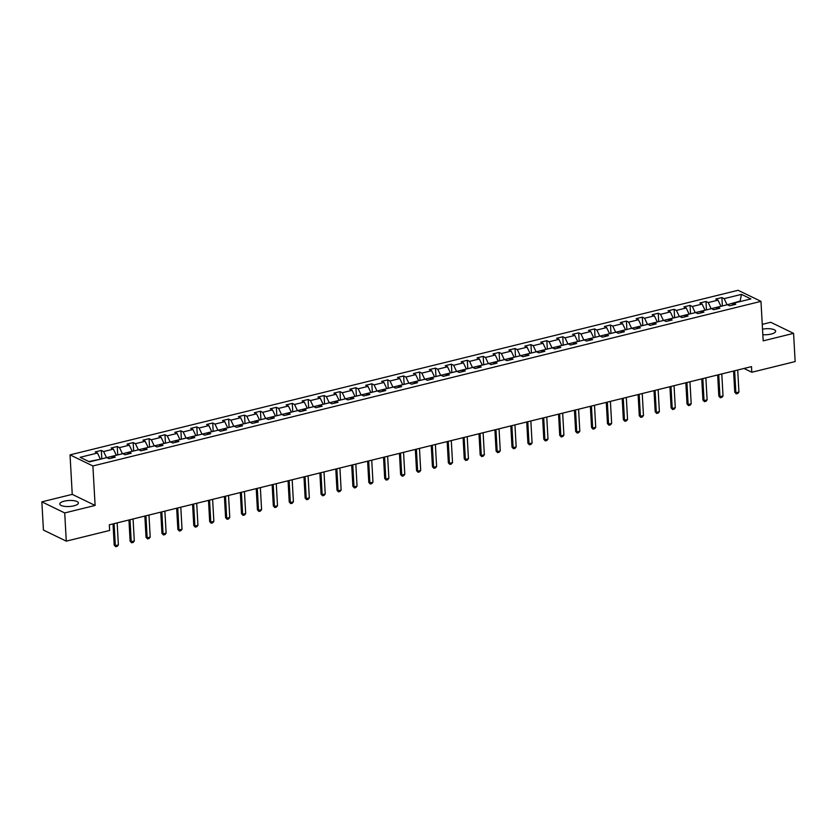<?xml version="1.0" encoding="UTF-8"?>
<svg xmlns="http://www.w3.org/2000/svg" width="837" height="837" viewBox="0 0 837 837"><rect width="100%" height="100%" fill="white"/><g stroke="black" fill="none" stroke-linecap="round" stroke-linejoin="round"><path stroke-width="1.26" d="M73.907 505.83A9.312 3.013 -3.2 0 0 78.385 502.974A9.312 3.013 -3.2 0 0 73.583 500.631A9.312 3.013 -3.2 0 0 64.271 501.164A9.312 3.013 -3.2 0 0 59.793 504.02A9.312 3.013 -3.2 0 0 64.595 506.364A9.312 3.013 -3.2 0 0 73.907 505.83M762.831 334.685A9.312 3.013 -3.2 0 0 771.149 334.057A9.312 3.013 -3.2 0 0 775.637 331.201A9.312 3.013 -3.2 0 0 762.528 329.161M41.85 501.844L64.711 512.935L95.104 505.443L72.244 494.364L41.85 501.844L43.43 530.062L66.29 541.141L109.637 530.459L109.323 524.82L751.49 366.616L751.804 372.256L795.15 361.574L793.57 333.367L770.71 322.276L762.256 324.369M72.244 494.364L70.036 454.868L738.108 290.282L760.969 301.362L92.897 465.958L70.036 454.868M741.477 294.373L724.141 298.642L721.881 297.553L715.761 299.06L718.02 300.159L708.228 302.565L705.978 301.477L699.858 302.984L702.107 304.072L692.314 306.488L690.065 305.39L683.944 306.897L686.194 307.995L676.411 310.401L674.151 309.313L668.031 310.82L670.291 311.919L660.498 314.325L658.238 313.237L652.117 314.743L654.377 315.831L644.584 318.248L642.324 317.15L636.204 318.656L638.464 319.755L628.671 322.161L626.421 321.073L620.301 322.58L622.55 323.678L612.757 326.085L610.508 324.997L604.387 326.503L606.637 327.591L596.854 330.008L594.594 328.91L588.474 330.416L590.734 331.515L580.941 333.932L578.681 332.833L572.56 334.34L574.82 335.438L565.027 337.845L562.767 336.756L556.647 338.263L558.907 339.351L549.114 341.768L546.864 340.669L540.744 342.176L542.993 343.275L533.2 345.691L530.951 344.593L524.83 346.099L527.08 347.198L517.297 349.604L515.037 348.516L508.917 350.023L511.177 351.111L501.384 353.528L499.124 352.429L493.003 353.936L495.263 355.034L485.47 357.451L483.211 356.353L477.09 357.859L479.35 358.958L469.557 361.364L467.308 360.276L461.187 361.783L463.436 362.871L453.644 365.288L451.394 364.189L445.274 365.696L447.523 366.794L437.73 369.211L435.481 368.113L429.36 369.619L431.62 370.718L421.827 373.124L419.567 372.036L413.447 373.543L415.707 374.631L405.914 377.048L403.654 375.949L397.533 377.466L399.793 378.554L390 380.971L387.751 379.872L381.63 381.379L383.88 382.478L374.087 384.884L371.837 383.796L365.717 385.302L367.966 386.391L358.173 388.807L355.924 387.709L349.803 389.226L352.063 390.314L342.27 392.731L340.01 391.632L333.89 393.139L336.15 394.237L326.357 396.644L324.097 395.556L317.976 397.062L320.236 398.15L310.443 400.567L308.194 399.469L302.073 400.986L304.323 402.074L294.53 404.491L292.28 403.392L286.16 404.899L288.409 405.997L278.616 408.404L276.367 407.316L270.246 408.822L272.506 409.91L262.713 412.327L260.453 411.229L254.333 412.746L256.593 413.834L246.8 416.251L244.54 415.152L238.419 416.659L240.679 417.757L230.886 420.164L228.637 419.075L222.516 420.582L224.766 421.67L214.973 424.087L212.724 422.999L206.603 424.505L208.852 425.594L199.06 428.01L196.81 426.912L190.69 428.418L192.949 429.517L183.157 431.923L180.897 430.835L174.776 432.342L177.036 433.44L167.243 435.847L164.983 434.759L158.863 436.265L161.122 437.353L151.33 439.77L149.08 438.672L142.96 440.178L145.209 441.277L135.416 443.683L133.167 442.595L127.046 444.102L129.296 445.2L119.503 447.607L117.253 446.519L111.133 448.025L113.393 449.113L103.6 451.53L101.34 450.432L95.219 451.938L97.479 453.037L80.132 457.305L89.528 461.867L106.864 457.588L109.124 458.686L115.244 457.18L112.985 456.081L122.777 453.675L125.037 454.763L131.158 453.256L128.898 452.158L138.691 449.751L140.94 450.84L147.061 449.333L144.811 448.245L154.604 445.828L156.854 446.927L162.974 445.42L160.725 444.321L170.507 441.915L172.767 443.003L178.888 441.497L176.628 440.398L186.421 437.992L188.681 439.08L194.801 437.573L192.541 436.485L202.334 434.068L204.594 435.167L210.715 433.66L208.455 432.562L218.248 430.155L220.497 431.243L226.618 429.737L224.368 428.638L234.161 426.232L236.411 427.32L242.531 425.813L240.282 424.725L250.064 422.308L252.324 423.407L258.445 421.9L256.185 420.802L265.978 418.385L268.238 419.483L274.358 417.977L272.098 416.878L281.891 414.472L284.151 415.56L290.272 414.053L288.012 412.965L297.805 410.548L300.054 411.647L306.175 410.14L303.925 409.042L313.718 406.625L315.967 407.724L322.088 406.217L319.839 405.118L329.632 402.712L331.881 403.8L338.002 402.294L335.742 401.205L345.535 398.789L347.794 399.887L353.915 398.381L351.655 397.282L361.448 394.865L363.708 395.964L369.828 394.457L367.569 393.359L377.361 390.952L379.611 392.04L385.731 390.534L383.482 389.446L393.275 387.029L395.524 388.127L401.645 386.621L399.395 385.522L409.188 383.105L411.438 384.204L417.558 382.697L415.298 381.599L425.091 379.192L427.351 380.28L433.472 378.774L431.212 377.686L441.005 375.269L443.265 376.368L449.385 374.85L447.125 373.762L456.918 371.346L459.168 372.444L465.288 370.937L463.039 369.839L472.832 367.433L475.081 368.521L481.202 367.014L478.952 365.926L488.745 363.509L490.995 364.608L497.115 363.091L494.855 362.002L504.648 359.586L506.908 360.684L513.029 359.178L510.769 358.079L520.562 355.673L522.822 356.761L528.942 355.254L526.682 354.166L536.475 351.749L538.725 352.848L544.845 351.331L542.596 350.243L552.389 347.826L554.638 348.924L560.759 347.418L558.509 346.319L568.302 343.913L570.552 345.001L576.672 343.494L574.412 342.406L584.205 339.989L586.465 341.077L592.586 339.571L590.326 338.483L600.119 336.066L602.378 337.165L608.499 335.658L606.239 334.559L616.032 332.153L618.281 333.241L624.402 331.734L622.153 330.636L631.945 328.23L634.195 329.318L640.315 327.811L638.066 326.723L647.859 324.306L650.108 325.405L656.229 323.898L653.969 322.8L663.762 320.393L666.022 321.481L672.142 319.975L669.882 318.876L679.675 316.47L681.935 317.558L688.056 316.051L685.796 314.963L695.589 312.546L697.838 313.645L703.959 312.138L701.709 311.04L711.502 308.633L713.752 309.721L719.872 308.215L717.623 307.116L727.416 304.71L729.665 305.798L735.786 304.291L733.526 303.203L750.873 298.924L741.477 294.373L740.128 301.09L726.893 304.835M106.351 457.713L116.134 455.307M111.666 458.059L112.985 456.081M103.6 451.53L106.32 457.243M113.393 449.113L116.113 454.826M122.254 453.8L132.047 451.384M127.58 454.135L128.898 452.158M119.503 447.607L122.233 453.319M129.296 445.2L132.026 450.902M138.168 449.877L147.961 447.471M143.483 450.222L144.811 448.245M135.416 443.683L138.147 449.396M145.209 441.277L147.929 446.989M154.081 445.954L163.874 443.547M159.396 446.299L160.725 444.321M151.33 439.77L154.05 445.483M161.122 437.353L163.843 443.066M169.995 442.041L179.788 439.624M175.31 442.375L176.628 440.398M167.243 435.847L169.963 441.559M177.036 433.44L179.756 439.143M185.908 438.117L195.691 435.711M191.223 438.462L192.541 436.485M183.157 431.923L185.877 437.636M192.949 429.517L195.67 435.23M201.811 434.194L211.604 431.787M207.137 434.539L208.455 432.562M199.06 428.01L201.79 433.723M208.852 425.594L211.583 431.306M217.725 430.281L227.518 427.864M223.04 430.616L224.368 428.638M214.973 424.087L217.704 429.799M224.766 421.67L227.486 427.383M233.638 426.357L243.431 423.951M238.953 426.692L240.282 424.725M230.886 420.164L233.607 425.876M240.679 417.757L243.4 423.47M249.552 422.434L259.344 420.028M254.866 422.779L256.185 420.802M246.8 416.251L249.52 421.963M256.593 413.834L259.313 419.546M265.465 418.521L275.247 416.104M270.78 418.856L272.098 416.878M262.713 412.327L265.434 418.04M272.506 409.91L275.227 415.623M281.368 414.597L291.161 412.181M286.693 414.932L288.012 412.965M278.616 408.404L281.347 414.116M288.409 405.997L291.14 411.71M297.281 410.674L307.074 408.268M302.596 411.019L303.925 409.042M294.53 404.491L297.261 410.203M304.323 402.074L307.043 407.786M313.195 406.761L322.988 404.344M318.51 407.096L319.839 405.118M310.443 400.567L313.164 406.28M320.236 398.15L322.956 403.863M329.108 402.838L338.901 400.421M334.423 403.172L335.742 401.205M326.357 396.644L329.077 402.356M336.15 394.237L338.87 399.95M345.022 398.914L354.804 396.508M350.337 399.259L351.655 397.282M342.27 392.731L344.99 398.443M352.063 390.314L354.783 396.027M360.925 395.001L370.718 392.584M366.25 395.336L367.569 393.359M358.173 388.807L360.904 394.52M367.966 386.391L370.697 392.103M376.838 391.078L386.631 388.661M382.153 391.413L383.482 389.446M374.087 384.884L376.817 390.597M383.88 382.478L386.6 388.19M392.752 387.154L402.545 384.748M398.067 387.5L399.395 385.522M390 380.971L392.72 386.684M399.793 378.554L402.513 384.267M408.665 383.241L418.458 380.825M413.98 383.576L415.298 381.599M405.914 377.048L408.634 382.76M415.707 374.631L418.427 380.343M424.579 379.318L434.361 376.901M429.894 379.653L431.212 377.686M421.827 373.124L424.547 378.837M431.62 370.718L434.34 376.43M440.482 375.394L450.275 372.988M445.807 375.74L447.125 373.762M437.73 369.211L440.461 374.924M447.523 366.794L450.254 372.507M456.395 371.482L466.188 369.065M461.71 371.816L463.039 369.839M453.644 365.288L456.374 371M463.436 362.871L466.157 368.583M472.309 367.558L482.102 365.141M477.624 367.893L478.952 365.926M469.557 361.364L472.277 367.077M479.35 358.958L482.07 364.67M488.222 363.635L498.015 361.228M493.537 363.98L494.855 362.002M485.47 357.451L488.191 363.153M495.263 355.034L497.984 360.747M504.136 359.722L513.918 357.305M509.451 360.056L510.769 358.079M501.384 353.528L504.104 359.24M511.177 351.111L513.897 356.824M520.039 355.798L529.831 353.381M525.364 356.133L526.682 354.166M517.297 349.604L520.018 355.317M527.08 347.198L529.811 352.911M535.952 351.875L545.745 349.468M541.267 352.22L542.596 350.243M533.2 345.691L535.931 351.394M542.993 343.275L545.724 348.987M551.865 347.962L561.658 345.545M557.18 348.297L558.509 346.319M549.114 341.768L551.834 347.481M558.907 339.351L561.627 345.064M567.779 344.038L577.572 341.622M573.094 344.373L574.412 342.406M565.027 337.845L567.748 343.557M574.82 335.438L577.54 341.151M583.692 340.115L593.475 337.709M589.007 340.46L590.326 338.483M580.941 333.932L583.661 339.634M590.734 331.515L593.454 337.227M599.595 336.202L609.388 333.785M604.921 336.537L606.239 334.559M596.854 330.008L599.574 335.721M606.637 327.591L609.367 333.304M615.509 332.279L625.302 329.862M620.834 332.613L622.153 330.636M612.757 326.085L615.488 331.797M622.55 323.678L625.281 329.391M631.422 328.355L641.215 325.949M636.737 328.7L638.066 326.723M628.671 322.161L631.391 327.874M638.464 319.755L641.184 325.467M647.336 324.442L657.129 322.025M652.651 324.777L653.969 322.8M644.584 318.248L647.304 323.961M654.377 315.831L657.097 321.544M663.249 320.519L673.032 318.102M668.564 320.853L669.882 318.876M660.498 314.325L663.218 320.037M670.291 311.919L673.011 317.621M679.152 316.595L688.945 314.189M684.478 316.941L685.796 314.963M676.411 310.401L679.131 316.114M686.194 307.995L688.924 313.708M695.066 312.672L704.859 310.265M700.391 313.017L701.709 311.04M692.314 306.488L695.045 312.201M702.107 304.072L704.838 309.784M710.979 308.759L720.772 306.342M716.294 309.094L717.623 307.116M708.228 302.565L710.948 308.278M718.02 300.159L720.741 305.861M740.149 301.571L740.787 301.414M732.208 305.181L733.526 303.203M724.141 298.642L726.861 304.354M64.711 512.935L66.29 541.141M95.104 505.443L92.897 465.958M760.969 301.362L763.177 340.858L793.57 333.367M743.978 368.458L751.804 372.256M100.231 459.231L88.868 461.543M97.479 453.037L100.199 458.749M721.881 297.553L722.352 305.955M705.978 301.477L706.449 309.878M690.065 305.39L690.535 313.791M674.151 309.313L674.622 317.715M658.238 313.237L658.709 321.638M642.324 317.15L642.795 325.551M626.421 321.073L626.882 329.475M610.508 324.997L610.979 333.398M594.594 328.91L595.065 337.311M578.681 332.833L579.152 341.234M562.767 336.756L563.238 345.158M546.864 340.669L547.325 349.071M530.951 344.593L531.422 352.994M515.037 348.516L515.508 356.918M499.124 352.429L499.595 360.831M483.211 356.353L483.681 364.754M467.308 360.276L467.768 368.678M451.394 364.189L451.865 372.591M435.481 368.113L435.951 376.514M419.567 372.036L420.038 380.437M403.654 375.949L404.125 384.35M387.751 379.872L388.211 388.274M371.837 383.796L372.308 392.197M355.924 387.709L356.395 396.11M340.01 391.632L340.481 400.034M324.097 395.556L324.568 403.957M308.194 399.469L308.654 407.881M292.28 403.392L292.751 411.794M276.367 407.316L276.838 415.717M260.453 411.229L260.924 419.64M244.54 415.152L245.011 423.553M228.637 419.075L229.097 427.477M212.724 422.999L213.194 431.4M196.81 426.912L197.281 435.313M180.897 430.835L181.367 439.237M164.983 434.759L165.454 443.16M149.08 438.672L149.541 447.073M133.167 442.595L133.638 450.997M117.253 446.519L117.724 454.92M101.34 450.432L101.811 458.833M737.7 370.006L738.935 392.03L737.784 393.463L736.257 393.84L734.76 392.25L733.568 371.032M738.935 392.03L735.869 392.783L734.635 370.76M736.257 393.84L734.76 392.25M721.787 373.93L723.022 395.953L721.871 397.387L720.343 397.763L718.847 396.163L717.665 374.945M723.022 395.953L719.956 396.707L718.732 374.683M720.343 397.763L718.847 396.163M705.873 377.853L707.108 399.877L705.957 401.3L704.43 401.676L702.934 400.086L701.751 378.868M707.108 399.877L704.043 400.63L702.818 378.606M704.43 401.676L702.934 400.086M689.96 381.766L691.195 403.79L690.054 405.223L688.516 405.6L687.02 404.009L685.838 382.791M691.195 403.79L688.14 404.543L686.905 382.519M688.516 405.6L687.02 404.009M674.057 385.69L675.281 407.713L674.141 409.147L672.613 409.523L671.117 407.922L669.924 386.704M675.281 407.713L672.226 408.466L670.992 386.443M672.613 409.523L671.117 407.922M658.144 389.613L659.378 411.637L658.227 413.059L656.7 413.436L655.204 411.846L654.011 390.628M659.378 411.637L656.313 412.39L655.078 390.366M656.7 413.436L655.204 411.846M642.23 393.526L643.465 415.55L642.314 416.983L640.786 417.36L639.29 415.769L638.108 394.551M643.465 415.55L640.399 416.303L639.175 394.279M640.786 417.36L639.29 415.769M626.317 397.449L627.551 419.473L626.4 420.906L624.873 421.283L623.377 419.682L622.194 398.464M627.551 419.473L624.486 420.226L623.262 398.203M624.873 421.283L623.377 419.682M610.403 401.373L611.638 423.396L610.497 424.819L608.959 425.196L607.463 423.606L606.281 402.388M611.638 423.396L608.583 424.15L607.348 402.126M608.959 425.196L607.463 423.606M594.5 405.286L595.724 427.309L594.584 428.743L593.046 429.119L591.56 427.529L590.367 406.311M595.724 427.309L592.669 428.063L591.435 406.05M593.046 429.119L591.56 427.529M578.587 409.209L579.811 431.233L578.67 432.666L577.143 433.043L575.647 431.442L574.454 410.224M579.811 431.233L576.756 431.986L575.521 409.963M577.143 433.043L575.647 431.442M562.673 413.133L563.908 435.156L562.757 436.579L561.229 436.956L559.733 435.366L558.551 414.148M563.908 435.156L560.842 435.91L559.618 413.886M561.229 436.956L559.733 435.366M546.76 417.046L547.994 439.069L546.843 440.503L545.316 440.879L543.82 439.289L542.638 418.071M547.994 439.069L544.929 439.823L543.705 417.809M545.316 440.879L543.82 439.289M530.846 420.969L532.081 442.993L530.94 444.426L529.402 444.803L527.906 443.202L526.724 421.984M532.081 442.993L529.026 443.746L527.791 421.722M529.402 444.803L527.906 443.202M514.943 424.893L516.167 446.916L515.027 448.339L513.489 448.716L512.003 447.125L510.811 425.907M516.167 446.916L513.112 447.669L511.878 425.646M513.489 448.716L512.003 447.125M499.03 428.816L500.254 450.829L499.114 452.262L497.586 452.639L496.09 451.049L494.897 429.831M500.254 450.829L497.199 451.582L495.964 429.569M497.586 452.639L496.09 451.049M483.116 432.729L484.351 454.753L483.2 456.186L481.673 456.563L480.176 454.972L478.994 433.744M484.351 454.753L481.285 455.506L480.061 433.482M481.673 456.563L480.176 454.972M467.203 436.652L468.438 458.676L467.287 460.099L465.759 460.476L464.263 458.885L463.081 437.667M468.438 458.676L465.372 459.429L464.148 437.406M465.759 460.476L464.263 458.885M451.289 440.576L452.524 462.589L451.384 464.022L449.846 464.399L448.35 462.809L447.167 441.591M452.524 462.589L449.469 463.342L448.234 441.329M449.846 464.399L448.35 462.809M435.386 444.489L436.611 466.512L435.47 467.946L433.932 468.322L432.447 466.732L431.254 445.504M436.611 466.512L433.556 467.266L432.321 445.242M433.932 468.322L432.447 466.732M419.473 448.412L420.697 470.436L419.557 471.859L418.029 472.235L416.533 470.645L415.34 449.427M420.697 470.436L417.642 471.189L416.407 449.166M418.029 472.235L416.533 470.645M403.56 452.336L404.794 474.349L403.643 475.782L402.116 476.159L400.62 474.569L399.437 453.351M404.794 474.349L401.729 475.102L400.504 453.089M402.116 476.159L400.62 474.569M387.646 456.249L388.881 478.272L387.73 479.706L386.202 480.082L384.706 478.492L383.524 457.264M388.881 478.272L385.815 479.026L384.591 457.002M386.202 480.082L384.706 478.492M371.733 460.172L372.967 482.196L371.816 483.619L370.289 483.995L368.793 482.405L367.61 461.187M372.967 482.196L369.912 482.949L368.678 460.925M370.289 483.995L368.793 482.405M355.83 464.096L357.054 486.109L355.913 487.542L354.375 487.919L352.89 486.328L351.697 465.11M357.054 486.109L353.999 486.862L352.764 464.849M354.375 487.919L352.89 486.328M339.916 468.009L341.14 490.032L340 491.465L338.472 491.842L336.976 490.252L335.783 469.023M341.14 490.032L338.085 490.785L336.851 468.762M338.472 491.842L336.976 490.252M324.003 471.932L325.237 493.956L324.086 495.378L322.559 495.766L321.063 494.165L319.88 472.947M325.237 493.956L322.172 494.709L320.948 472.685M322.559 495.766L321.063 494.165M308.089 475.855L309.324 497.869L308.173 499.302L306.645 499.679L305.149 498.088L303.967 476.87M309.324 497.869L306.258 498.622L305.034 476.609M306.645 499.679L305.149 498.088M292.176 479.768L293.41 501.792L292.259 503.225L290.732 503.602L289.236 502.012L288.054 480.783M293.41 501.792L290.355 502.545L289.121 480.522M290.732 503.602L289.236 502.012M276.273 483.692L277.497 505.715L276.356 507.149L274.818 507.525L273.322 505.925L272.14 484.707M277.497 505.715L274.442 506.469L273.207 484.445M274.818 507.525L273.322 505.925M260.359 487.615L261.583 509.628L260.443 511.062L258.915 511.438L257.419 509.848L256.227 488.63M261.583 509.628L258.528 510.392L257.294 488.369M258.915 511.438L257.419 509.848M244.446 491.528L245.68 513.552L244.53 514.985L243.002 515.362L241.506 513.772L240.324 492.554M245.68 513.552L242.615 514.305L241.391 492.282M243.002 515.362L241.506 513.772M228.532 495.452L229.767 517.475L228.616 518.909L227.089 519.285L225.592 517.684L224.41 496.467M229.767 517.475L226.701 518.229L225.477 496.205M227.089 519.285L225.592 517.684M212.619 499.375L213.853 521.399L212.703 522.822L211.175 523.198L209.679 521.608L208.497 500.39M213.853 521.399L210.798 522.152L209.564 500.128M211.175 523.198L209.679 521.608M196.716 503.288L197.94 525.312L196.8 526.745L195.262 527.122L193.765 525.531L192.583 504.313M197.94 525.312L194.885 526.065L193.65 504.041M195.262 527.122L193.765 525.531M180.802 507.212L182.027 529.235L180.886 530.668L179.359 531.045L177.862 529.444L176.67 508.226M182.027 529.235L178.972 529.988L177.737 507.965M179.359 531.045L177.862 529.444M164.889 511.135L166.124 533.159L164.973 534.581L163.445 534.958L161.949 533.368L160.756 512.15M166.124 533.159L163.058 533.912L161.823 511.888M163.445 534.958L161.949 533.368M148.976 515.048L150.21 537.072L149.059 538.505L147.532 538.882L146.036 537.291L144.853 516.073M150.21 537.072L147.145 537.825L145.92 515.801M147.532 538.882L146.036 537.291M133.062 518.971L134.297 540.995L133.146 542.428L131.618 542.805L130.122 541.204L128.94 519.986M134.297 540.995L131.242 541.748L130.007 519.725M131.618 542.805L130.122 541.204M117.159 522.895L118.383 544.918L117.243 546.341L115.705 546.718L114.209 545.128L113.026 523.91M118.383 544.918L115.328 545.672L114.094 523.648M115.705 546.718L114.209 545.128"/></g></svg>

